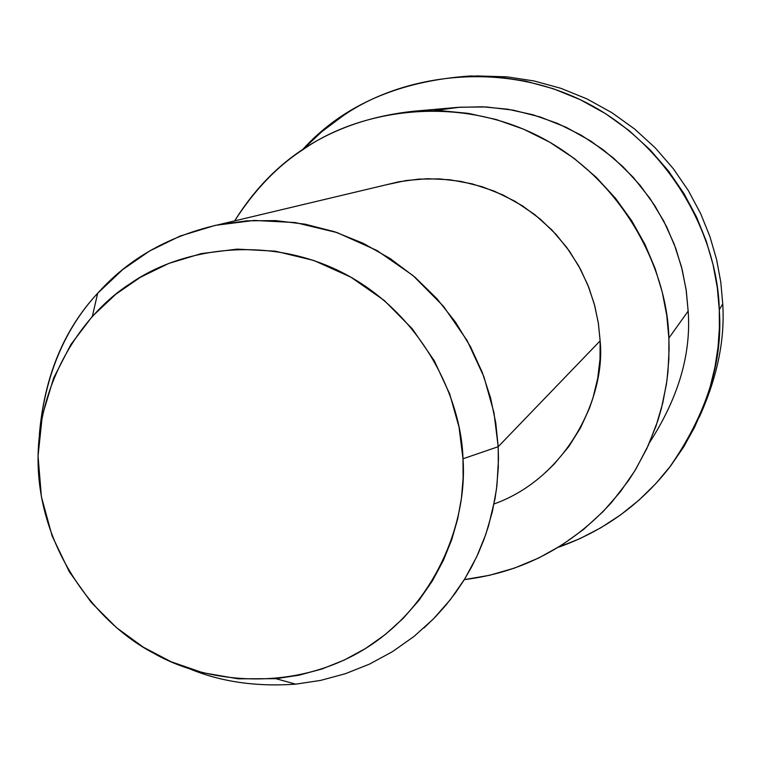 <?xml version="1.0" encoding="UTF-8"?>
<svg xmlns="http://www.w3.org/2000/svg" width="761" height="761" viewBox="0 0 761 761"><rect width="100%" height="100%" fill="white"/><g stroke="black" fill="none" stroke-linecap="round" stroke-linejoin="round"><path stroke-width="1.14" d="M722.741 303.896L719.278 309.794C723.131 361.941 706.408 414.65 669.119 467.92C640.03 504.923 603.102 531.378 558.327 547.292L580.063 538.579L600.99 527.687L620.786 514.759L639.173 499.958L655.896 483.53L670.774 465.761L683.682 446.926L694.527 427.349L703.326 407.344L710.099 387.187L714.95 367.144L717.994 347.444L719.383 328.276L719.278 309.794L722.741 303.896C725.043 339.853 717.204 377.646 699.226 417.285C717.204 377.646 725.043 339.853 722.741 303.896L720.8 282.188L716.624 259.672L709.956 236.642L700.586 213.48L688.363 190.631L673.238 168.6L655.288 147.9L634.703 129.085L611.806 112.628L587.016 98.94L560.886 88.324L533.965 80.942L506.855 76.832L476.129 75.91M189.527 668.786C220.795 681.808 256.181 686.936 295.677 684.158L320.571 680.41L345.332 673.732L369.485 664.115L392.505 651.635L413.936 636.5L433.342 619.016L450.417 599.582L464.914 578.655L476.728 556.71L485.86 534.212L492.377 511.611L496.457 489.294L498.312 467.577L498.189 446.707L462.983 458.788L463.126 478.098L461.432 498.189L457.694 518.85L451.692 539.758L443.292 560.581L432.391 580.9L419.016 600.277L403.254 618.274L385.332 634.474L365.527 648.505L344.238 660.072L321.913 669.005L298.987 675.197L275.948 678.679L238.126 678.812L202.797 672.714L171.092 661.737L143.211 647.126L116.443 627.606L91.253 602.427L69.241 571.654L52.129 535.982L41.398 496.781L38.05 455.953L42.321 415.658L53.66 377.979L70.868 344.533L92.366 316.31L115.662 294.355L140.385 277.28L168.761 263.449L201.275 253.603L237.223 249.113L275.349 251.178L313.903 260.5L350.85 277.156L384.191 300.405L412.319 328.857L434.246 360.685L449.703 394.017L459.035 427.149L462.983 458.788L498.189 446.707L493.946 412.51L483.891 376.705L467.197 340.69L443.482 306.303L413.061 275.587L376.999 250.512L337.037 232.581L295.344 222.573L254.126 220.433L215.268 225.351L180.138 236.053L149.498 251.054L122.797 269.537L97.655 293.28C63.772 329.665 44.338 376.79 39.353 434.664C44.766 375.42 64.98 327.449 99.986 290.75C130.597 257.446 170.464 235.358 219.587 224.466L246.973 220.823L275.691 220.614L305.123 224.191L334.555 231.744L363.178 243.282L390.231 258.578L414.992 277.223L436.881 298.635L455.497 322.131L470.631 346.959L482.274 372.424L490.569 397.879L495.753 422.783L498.189 446.707L498.484 459.254L496.952 485.347L495.002 498.778L488.495 526.089L483.844 539.815L478.222 553.466L471.611 566.935L464.01 580.12L455.411 592.924L445.851 605.233L435.368 616.943L424.001 627.949M462.983 458.788C461.309 396.186 420.757 313.484 344.115 273.484C267.472 233.541 180.148 248.723 130.844 283.244C79.8 315.415 33.037 388.881 38.488 472.638C43.948 556.386 99.491 625.123 153.56 653.157C206.317 683.568 293.584 692.729 364.719 649C435.872 605.242 467.72 521.38 462.983 458.788M498.189 446.707L600.134 340.861L598.431 323.653L594.75 305.76L588.833 287.487L580.491 269.223L569.618 251.425L556.234 234.607L540.472 219.282L522.617 205.946L503.078 195.016L482.36 186.787L461.033 181.413L439.668 178.902L418.788 179.111L398.831 181.793L386.112 184.818L406.184 180.519L427.53 178.702L449.703 179.739L472.153 183.848L494.222 191.116L515.273 201.437L534.679 214.554L551.925 230.012L566.631 247.277L578.598 265.751L587.787 284.842L594.284 304.02L598.308 322.807L600.134 340.861L498.189 446.707M545.922 472.134L554.198 464.086L568.8 446.583L580.605 427.692L589.528 408.048L592.924 398.117L597.699 378.388L600.001 359.182L600.134 340.861C605.927 397.185 566.85 478.003 494.032 503.963M434.769 110.535L459.967 107.196L486.336 106.968L513.295 110.164L540.186 116.966L566.289 127.353L590.888 141.137L613.356 157.946L633.181 177.256L649.999 198.45L663.64 220.861L674.094 243.872L681.495 266.883L686.08 289.418L688.153 311.106C691.302 353.932 678.441 397.737 649.59 442.502C678.441 397.737 691.302 353.932 688.153 311.106L668.871 338.093C667.511 269.584 623.288 179.368 538.94 136.343C454.583 93.394 358.184 110.935 303.658 149.175C277.632 165.86 254.631 189.765 234.664 220.871C274.654 156.528 334.165 120 413.194 111.268L440.391 110.668L468.272 113.36L496.229 119.525L523.625 129.199L549.813 142.259L574.184 158.431L596.215 177.275L615.497 198.279L631.782 220.861L644.976 244.414L655.088 268.386L662.279 292.253L666.779 315.606L668.871 338.093L669.109 349.223L667.92 372.31L666.427 384.181L661.423 408.381L657.856 420.605L648.467 445.023L635.977 468.928L628.557 480.514L611.444 502.593C570.988 546.836 521.951 572.51 464.315 579.625L489.494 575.306L514.512 568.077L538.864 557.927L562.056 544.962L583.62 529.399L603.15 511.554L620.329 491.825L634.931 470.659L646.85 448.524L656.087 425.894L662.726 403.187L666.921 380.785L668.881 359.002L668.871 338.093L688.153 311.106L686.289 290.883L682.256 269.898L675.797 248.447L666.712 226.921L654.869 205.755L640.229 185.475L622.888 166.611L603.073 149.679L581.147 135.163L557.575 123.434L532.9 114.749L507.711 109.213L482.588 106.797L458.055 107.339L413.194 111.268M719.278 309.794C718.004 239.23 672.496 146.388 585.494 102.259C498.493 58.217 399.021 76.519 342.754 116.024L321.979 131.548L302.012 150.278C342.146 105.684 398.326 80.913 470.545 75.957L497.96 76.947L525.746 81.161L553.333 88.733L580.12 99.615L605.528 113.646L629.005 130.531L650.113 149.831L668.51 171.044L684.015 193.646L696.553 217.075L706.16 240.828L713 264.438L717.29 287.525L719.278 309.794M275.948 678.679L295.677 684.158M92.366 316.31L97.655 293.28M219.587 224.466L398.831 181.793"/></g></svg>
